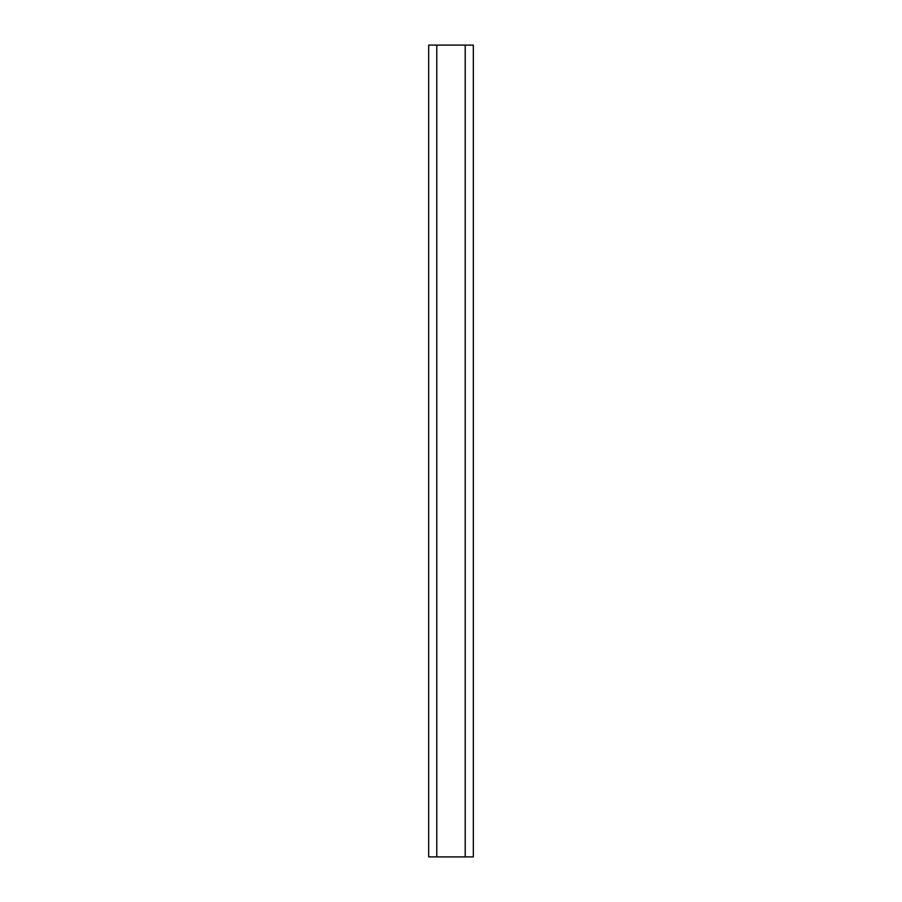 <?xml version="1.0" encoding="UTF-8"?>
<svg xmlns="http://www.w3.org/2000/svg" width="902" height="902" viewBox="0 0 902 902"><rect width="100%" height="100%" fill="white"/><g stroke="black" fill="none" stroke-linecap="round" stroke-linejoin="round"><path stroke-width="1.35" d="M428.675 856.9L473.325 856.9L473.325 45.1L428.675 45.1L428.675 856.9L428.675 45.1M436.793 856.9L436.793 45.1M465.207 856.9L465.207 45.1"/></g></svg>

